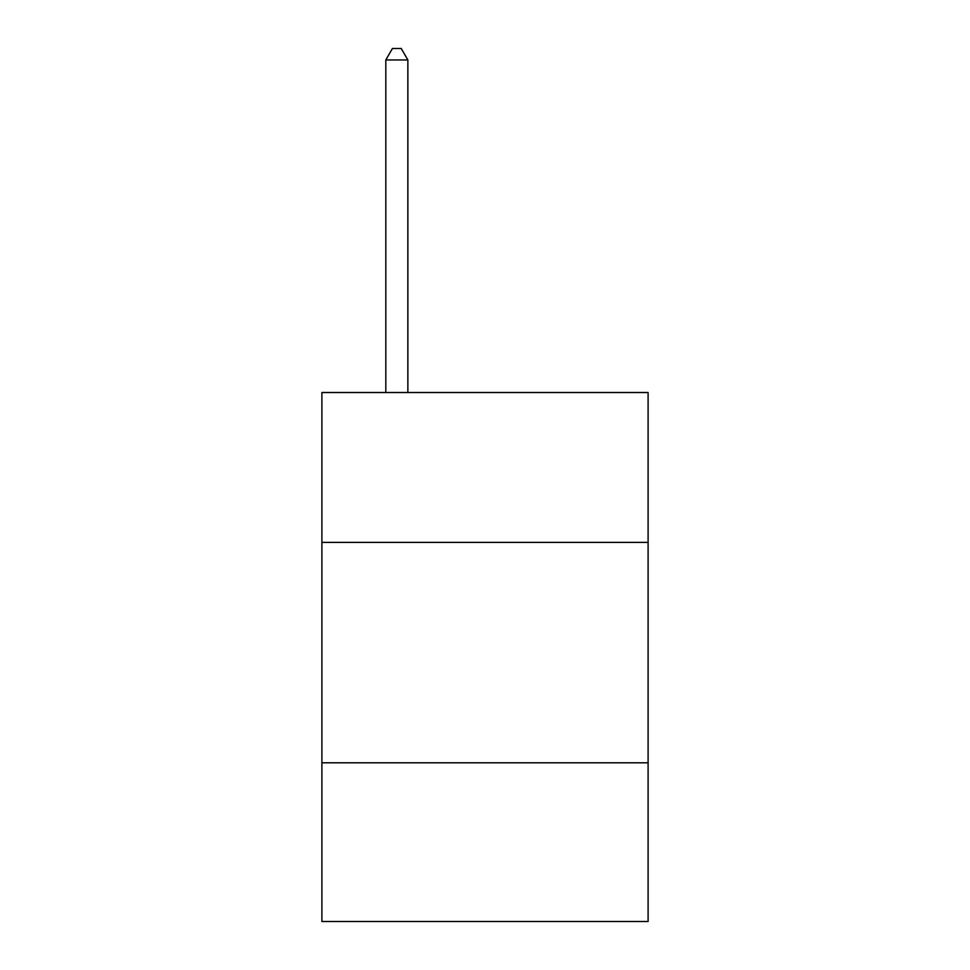 <?xml version="1.0" encoding="UTF-8"?>
<svg xmlns="http://www.w3.org/2000/svg" width="970" height="970" viewBox="0 0 970 970"><rect width="100%" height="100%" fill="white"/><g stroke="black" fill="none" stroke-linecap="round" stroke-linejoin="round"><path stroke-width="1.45" d="M321.894 542.4L648.105 542.4L648.105 392.51L321.894 392.51L321.894 921.5L648.105 921.5L648.105 762.808L321.894 762.808M648.105 762.808L648.105 542.4M407.861 392.51L407.861 59.958L385.817 59.958L385.817 392.51M385.817 59.958L392.426 48.5L401.24 48.5L407.861 59.958"/></g></svg>
